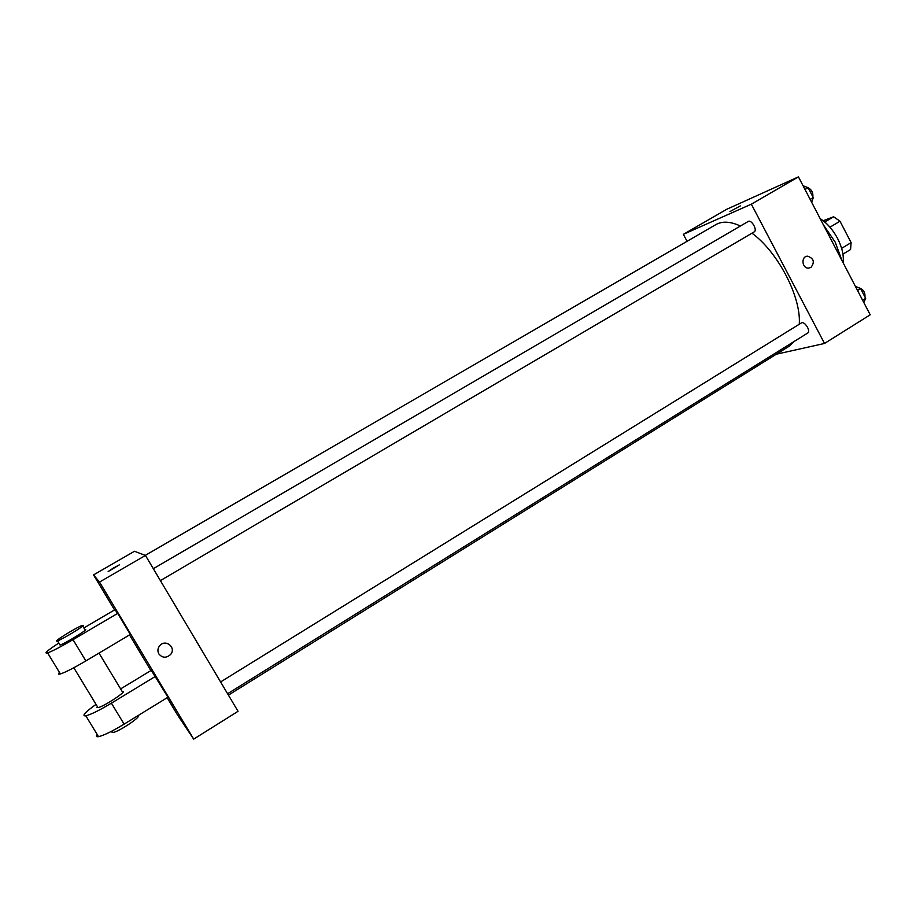 <?xml version="1.0" encoding="UTF-8"?>
<svg xmlns="http://www.w3.org/2000/svg" width="916" height="916" viewBox="0 0 916 916"><rect width="100%" height="100%" fill="white"/><g stroke="black" fill="none" stroke-linecap="round" stroke-linejoin="round"><path stroke-width="1.37" d="M823.209 220.733L833.594 216.771L839.995 221.203L851.101 242.626L850.575 249.496L842.938 254.133M841.632 248.362L851.101 242.626M829.953 227.202L839.995 221.203M824.778 222.016L833.594 216.771M820.141 218.592C827.091 223.08 832.93 229.756 837.659 238.595C842.148 247.515 843.968 255.564 843.121 262.743M823.438 224.912L835.152 242.076L842.125 260.831M687.057 241.297L683.347 234.336L726.709 209.295L798.443 176.868L870.2 314.806L824.514 343.454L776.333 354.206M683.347 234.336L751.338 204.176L798.443 176.868M751.338 204.176L824.514 343.454M810.935 267.438L808.53 268.113C801.821 268.457 800.859 256.171 807.603 256.182C813.832 258.392 814.942 262.136 810.935 267.438L808.53 268.125C801.821 268.457 800.859 256.171 807.603 256.182C813.832 258.392 814.942 262.136 810.935 267.438M228.416 695.118L788.997 346.328L794.092 341.508M799.256 324.253C801.363 297.253 778.119 252.209 751.979 233.179M740.403 226.012C730.476 221.432 722.289 220.962 715.865 224.603L145.278 555.382M753.982 231.988L754.189 231.885C757.715 230.168 751.441 219.222 748.212 221.454L153.327 568.699M807.271 333.218L807.729 333.023C811.164 331.237 804.454 320.68 801.34 322.959L220.596 681.939M729.938 211.573L740.288 205.928M114.534 609.93L93.535 574.904L134.469 551.272L145.449 555.44L238.034 711.308L193.677 739.132L177.475 714.904L167.159 697.706M855.384 286.307L860.582 288.586L865.666 298.376L863.834 302.566M857.548 290.475L860.582 288.586M862.632 300.253L865.666 298.376M864.979 297.036C865.242 292.089 863.124 288.987 858.624 287.727M803.069 185.776L808.107 187.654L813.282 197.604L811.679 202.299M805.004 189.475L808.107 187.654M810.179 199.425L813.282 197.604M812.858 196.803C813.248 192.497 811.496 189.394 807.614 187.471M150.888 670.569L129.522 634.925M113.469 567.977L119.355 564.851L108.168 571.561L113.469 567.977M93.535 574.904L99.523 582.061L145.449 555.44L238.034 711.308M134.469 551.272L145.449 555.44M158.857 653.932C157.369 651.081 157.655 648.333 159.716 645.7C165.51 638.567 176.674 647.658 170.571 654.505C166.323 658.272 162.418 658.077 158.857 653.932C162.418 658.077 166.323 658.272 170.571 654.505C176.674 647.658 165.51 638.567 159.716 645.7M99.523 582.061L193.677 739.132M97.119 734.38C95.756 736.258 96.214 737.014 98.504 736.659C103.726 735.479 112.267 731.312 124.107 724.155L167.949 697.225L151.277 670.34L120.614 688.912M58.842 643.021C47.266 650.612 43.51 653.898 47.598 652.89C52.51 651.104 60.983 646.707 73.017 639.677L117.683 613.377L130.324 634.456L85.864 660.917C73.875 667.97 65.38 672.321 60.387 673.947C58.235 674.542 57.926 674.039 59.471 672.424M117.683 613.377L114.924 609.712L83.848 627.975M97.394 706.625L96.993 707.495L98.001 707.633C104.023 706.637 129.316 689.702 122.172 691.488L99.008 653.097M155.457 676.374L111.409 703.156C99.512 710.278 90.993 714.503 85.841 715.831C81.432 716.255 84.833 712.442 96.031 704.381M112.359 731.323L112.004 732.25L113.069 732.479C118.966 731.815 143.365 715.236 137.331 716.037M59.689 644.417L60.067 645.047C64.647 643.742 86.894 630.219 85.703 629.498M83.196 625.33C84.364 626.017 62.082 639.505 57.525 640.857C50.849 643.227 76.875 627.059 82.314 625.422L83.196 625.33M111.409 703.156L124.107 724.155M73.017 639.677L85.864 660.917M160.392 580.607L754.189 231.885M227.603 693.733L807.729 333.023M98.001 707.633L73.818 667.741M113.069 732.479L112.153 730.968M57.525 640.857L60.067 645.047M82.68 626.017L84.822 629.567M85.841 715.831L98.504 736.659M47.598 652.89L60.387 673.947"/></g></svg>
